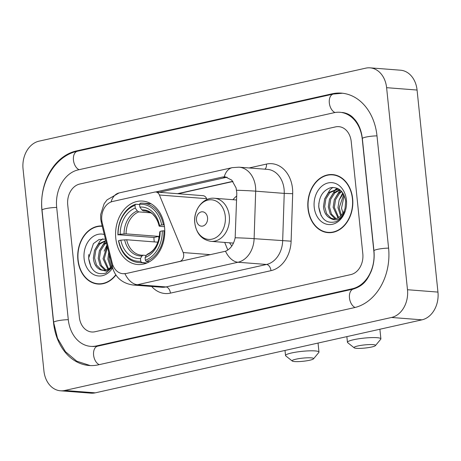 <?xml version="1.0" encoding="UTF-8"?>
<svg xmlns="http://www.w3.org/2000/svg" width="461" height="461" viewBox="0 0 461 461"><rect width="100%" height="100%" fill="white"/><g stroke="black" fill="none" stroke-linecap="round" stroke-linejoin="round"><path stroke-width="0.69" d="M125.801 273.488A16.21 12.51 -85.6 0 1 122.903 273.696A16.21 12.51 -85.6 0 1 112.202 263.041L102.25 222.951A16.21 12.51 -85.6 0 1 101.777 220.225A16.21 12.51 -85.6 0 1 112.553 201.497L154.689 192.081A6.005 4.633 94.4 0 1 155.76 192.007A6.005 4.633 94.4 0 1 159.414 195.003L183.184 252.553A6.005 4.633 94.4 0 1 183.668 254.512A6.005 4.633 94.4 0 1 179.681 261.45L126.176 273.517L123.179 273.719M115.786 238.251A31.821 24.554 -85.6 0 0 137.712 264.528A31.821 24.554 -85.6 0 0 164.565 227.348A31.821 24.554 -85.6 0 0 142.639 201.077A31.821 24.554 -85.6 0 0 115.786 238.251M231.831 245.99A31.821 24.554 94.4 0 1 229.601 242.803M232.949 199.699A31.821 24.554 94.4 0 1 236.706 195.971M206.983 199.521L206.626 198.668A6.005 4.633 -85.6 0 0 202.978 195.666L155.76 192.007M227.838 250.023L224.697 242.423M102.175 225.971A29.118 22.468 -85.6 0 0 77.897 260.01A29.118 22.468 -85.6 0 0 97.968 284.057A29.118 22.468 -85.6 0 0 115.93 275.021M97.824 283.745A29.118 22.468 -85.6 0 0 99.495 284.109M308 208.597A29.118 22.468 -85.6 0 0 328.065 232.644A29.118 22.468 -85.6 0 0 352.642 198.622A29.118 22.468 -85.6 0 0 332.571 174.581A29.118 22.468 -85.6 0 0 308 208.597M327.921 232.332A29.118 22.468 -85.6 0 0 329.598 232.696M155.582 191.995L222.456 177.053L225.222 176.834L231.779 180.136L236.078 187.892L236.804 193.055L235.168 237.767C233.687 244.572 230.465 249.067 225.498 251.239L126.176 273.517M157.61 192.675L227.089 177.185M351.213 141.521A18.014 13.899 -85.6 0 0 338.8 126.648A18.014 13.899 -85.6 0 0 335.573 126.884L79.701 184.054A18.014 13.899 -85.6 0 0 67.727 204.863L79.327 317.116A18.014 13.899 -85.6 0 0 91.739 331.989A18.014 13.899 -85.6 0 0 94.966 331.753L350.838 274.583A18.014 13.899 -85.6 0 0 362.813 253.775L351.213 141.521A18.014 13.899 -85.6 0 0 338.8 126.648A18.014 13.899 -85.6 0 0 335.573 126.884L79.701 184.054A18.014 13.899 -85.6 0 0 67.727 204.863L79.327 317.116A18.014 13.899 -85.6 0 0 91.739 331.989A18.014 13.899 -85.6 0 0 94.966 331.753L350.838 274.583A18.014 13.899 -85.6 0 0 362.813 253.775L351.213 141.521M334.092 174.765A29.118 22.468 -85.6 0 0 332.381 174.863M102.25 226.276A28.818 22.237 -85.6 0 0 78.128 259.958A28.818 22.237 -85.6 0 0 97.991 283.757A28.818 22.237 -85.6 0 0 115.78 274.802M110.565 267.357L107.874 259.082L108.727 252.351M111.257 266.66L109.084 259.174L109.343 254.858M107.886 269.247L103.039 258.707L107.131 245.932M108.542 268.884L104.249 258.8L107.448 247.205M105.298 270.146L104.474 269.777L100.106 265.34L98.205 258.333L99.386 250.634L103.443 244.318L106.22 242.261M105.938 269.996L101.316 265.438L99.415 258.425L100.596 250.726L104.653 244.411L106.399 242.987M112.369 266.977L106.428 271.172L100.227 269.673A15.011 11.583 -85.6 0 0 102.866 270.284A15.011 11.583 -85.6 0 0 112.046 265.732M100.227 269.673C96.188 267.743 93.9 263.842 93.37 257.958L94.551 250.26L98.608 243.944L105.782 240.533M103.402 270.313L100.844 269.495L96.482 265.058L94.58 258.051L95.761 250.352L99.812 244.036L105.851 240.786M105.431 239.098L99.034 239.536L93.416 243.615L88.627 258.229C90.552 270.567 96.303 275.522 105.874 273.091L112.432 267.288M104.295 234.511A21.016 16.216 -85.6 0 0 84.109 258.621A21.016 16.216 -85.6 0 0 95.64 275.384A21.016 16.216 -85.6 0 0 112.611 267.945M97.991 283.757L101.034 283.993A28.818 22.237 -85.6 0 0 101.201 284.005M91.059 267.178L88.696 258.546L88.766 254.553M94.493 250.415L99.985 241.04L102.797 238.81M99.328 250.79L105.373 240.89M104.163 251.17L106.929 245.131M335.764 175.128A28.818 22.237 -85.6 0 0 335.596 175.117L332.548 174.88A28.818 22.237 -85.6 0 0 308.23 208.545A28.818 22.237 -85.6 0 0 328.088 232.344A28.818 22.237 -85.6 0 0 352.411 198.674A28.818 22.237 -85.6 0 0 332.548 174.88M343.382 214.486L341.509 208.211L344.188 195.481M340.667 215.938L337.976 207.669L339.158 199.97L343.232 193.637M341.359 215.247L339.187 207.761L343.71 194.484M337.988 217.834L333.142 207.294L334.323 199.596L338.38 193.28L341.336 191.125M338.645 217.471L334.352 207.387L335.533 199.688L339.584 193.372L341.803 191.643M335.401 218.727L334.571 218.364L330.209 213.927L328.307 206.92L329.488 199.221L333.539 192.905L339.671 189.638M336.04 218.583L331.413 214.019L329.511 207.012L330.693 199.313L334.749 192.998L340.039 189.92M330.33 218.26A15.011 11.583 -85.6 0 0 332.969 218.871A15.011 11.583 -85.6 0 0 345.064 208.337L345.681 201.255C343.848 191.332 338.847 186.803 330.675 187.662C322.89 190.422 318.908 196.807 318.73 206.816C320.654 219.154 326.405 224.109 335.977 221.678C339.895 219.788 342.805 216.44 344.719 211.628C340.84 219.424 336.046 221.632 330.33 218.26C326.29 216.33 324.002 212.423 323.472 206.545L324.653 198.847L328.705 192.531L337.533 189.114L339.394 189.436M333.499 218.9L330.946 218.082L326.578 213.645L324.677 206.637L325.858 198.939L329.915 192.623L338.132 189.183M314.212 207.208A21.016 16.216 -85.6 0 0 332.456 224.288A21.016 16.216 -85.6 0 0 346.424 200.011A21.016 16.216 -85.6 0 0 328.18 182.931A21.016 16.216 -85.6 0 0 314.212 207.208M328.088 232.344L331.136 232.58A28.818 22.237 -85.6 0 0 331.303 232.592M321.156 215.765L318.793 207.133L318.868 203.14M324.59 199.002L330.088 189.621L332.9 187.397M329.431 199.377L335.475 189.477M335.885 189.119L337.106 188.186M334.265 199.751L340.143 190.007M339.1 200.132L342.736 192.865M309.717 360.237A10.805 1.579 174.1 0 0 313.52 358.842A10.805 1.579 174.1 0 0 308.081 357.788A10.805 1.579 174.1 0 0 296.008 359.177A10.805 1.579 174.1 0 0 292.257 361.038A10.805 1.579 174.1 0 0 299.097 361.58A10.805 1.579 174.1 0 0 309.717 360.237M292.257 361.038L285.751 355.869A16.809 2.461 -5.9 0 1 285.532 355.529A16.809 2.461 -5.9 0 1 291.594 352.97A16.809 2.461 -5.9 0 1 309.256 350.844A16.809 2.461 -5.9 0 1 318.977 352.071A16.809 2.461 -5.9 0 1 318.828 352.452L313.52 358.842M147.024 262.943L141.648 262.528L140.766 261.283A28.582 22.053 -85.6 0 1 118.696 240.625L120.828 240.146A25.816 19.921 -85.6 0 0 140.484 258.546L141.93 255.982L143.187 255.21L146.252 255.452M157.933 242.186L126.683 239.76L120.828 240.146M154.285 241.904A28.519 22.007 94.4 0 1 154.107 240.463A28.519 22.007 94.4 0 1 153.922 237.478L118.085 234.712A28.582 22.053 -85.6 0 1 134.987 205.347L135.62 204.217A29.781 22.981 -85.6 0 0 117.924 234.977M163.344 224.83A29.781 22.981 -85.6 0 0 143.238 203.168A29.781 22.981 -85.6 0 0 140.225 203.192L139.585 204.321A28.582 22.053 -85.6 0 1 161.655 224.98L164.237 224.899M164.773 230.805L162.266 230.886A28.582 22.053 -85.6 0 1 145.365 260.252L146.252 261.502A29.781 22.981 -85.6 0 0 163.955 230.742M146.252 261.502L149.422 261.744M118.696 240.625L118.535 240.89A29.781 22.981 -85.6 0 0 138.634 262.551A29.781 22.981 -85.6 0 0 141.648 262.528M161.655 224.98L159.523 225.458A25.816 19.921 -85.6 0 0 139.867 207.052L139.585 204.321M145.365 260.252L145.082 257.52A25.816 19.921 -85.6 0 0 160.134 231.364L162.266 230.886M140.484 258.546L140.766 261.283M139.867 207.052L141.873 209.888L143.313 210.867L146.529 211.115M164.491 226.679L159.817 226.316L159.149 226.057L159.523 225.458M147.785 254.184L146.535 254.95L145.082 257.52M160.134 231.364L159.76 232.056M143.313 210.867A22.214 17.143 -85.6 0 1 144.967 210.89C149.79 212.06 152.677 213.495 153.622 215.195C156.273 217.92 158.111 221.562 159.137 226.115L159.149 226.057A23.096 17.818 -85.6 0 0 141.873 209.888M126.683 239.76A22.214 17.143 -85.6 0 0 141.527 255.187L143.187 255.21M135.62 204.217L139.608 204.528M134.987 205.347L135.269 208.084A25.816 19.921 -85.6 0 0 120.217 234.24L118.085 234.712M150.712 212.826L138.709 211.893L137.274 210.919L135.269 208.084M120.217 234.24L126.072 233.854L158.791 236.395A22.214 17.143 -85.6 0 0 158.907 239.017M158.791 236.395L153.922 237.478M371.629 347.012A10.805 1.579 174.1 0 0 375.433 345.612A10.805 1.579 174.1 0 0 369.993 344.563A10.805 1.579 174.1 0 0 357.92 345.946A10.805 1.579 174.1 0 0 354.169 347.807A10.805 1.579 174.1 0 0 361.009 348.349A10.805 1.579 174.1 0 0 371.629 347.012M354.169 347.807L347.663 342.644A16.809 2.461 -5.9 0 1 347.444 342.298A16.809 2.461 -5.9 0 1 353.501 339.745A16.809 2.461 -5.9 0 1 371.168 337.619A16.809 2.461 -5.9 0 1 380.89 338.841A16.809 2.461 -5.9 0 1 380.74 339.221L375.433 345.612M207.548 217.748A7.203 5.561 -85.6 0 0 201.296 211.893A7.203 5.561 -85.6 0 0 196.501 220.214A7.203 5.561 -85.6 0 0 202.759 226.069A7.203 5.561 -85.6 0 0 207.548 217.748M373.854 251.308L362.254 139.055A32.42 25.015 -85.6 0 0 339.913 112.282A32.42 25.015 -85.6 0 0 334.11 112.703L78.237 169.873A32.42 25.015 -85.6 0 0 56.68 207.329L68.286 319.582A32.42 25.015 -85.6 0 0 90.627 346.355A32.42 25.015 -85.6 0 0 96.43 345.934L352.302 288.759A32.42 25.015 -85.6 0 0 373.854 251.308L373.998 251.314M386.606 87.676A24.018 18.532 -85.6 0 0 370.056 67.842A24.018 18.532 -85.6 0 0 365.757 68.153L39.018 141.164A24.018 18.532 -85.6 0 0 23.05 168.91L43.928 370.961A24.018 18.532 -85.6 0 0 60.477 390.795A24.018 18.532 -85.6 0 0 64.782 390.479L391.522 317.473A24.018 18.532 -85.6 0 0 407.489 289.727L386.606 87.676L417.072 90.039A24.018 18.532 -85.6 0 0 400.523 70.205L370.056 67.842M60.477 390.795L90.944 393.158A24.018 18.532 -85.6 0 0 95.243 392.847L421.982 319.836A24.018 18.532 -85.6 0 0 437.95 292.09L417.072 90.039M376.983 135.764A51.638 39.842 -85.6 0 0 341.399 93.128A51.638 39.842 -85.6 0 0 332.156 93.796L76.284 150.972A51.638 39.842 -85.6 0 0 41.957 210.619L53.557 322.873A51.638 39.842 -85.6 0 0 89.14 365.51A51.638 39.842 -85.6 0 0 98.383 364.841L354.255 307.666A51.638 39.842 -85.6 0 0 388.583 248.012L376.983 135.764M180.055 261.479L179.681 261.45M206.626 198.668L159.414 195.003M210.504 254.674L183.184 252.553M249.119 167.96L266.441 164.087A6.005 3.717 -102.6 0 1 264.914 169.187M266.441 164.087A30.023 23.165 94.4 0 1 292.505 188.486A30.023 23.165 94.4 0 1 292.683 193.695L291.116 241.189A30.023 23.165 94.4 0 1 270.976 270.665L170.426 293.133A30.023 23.165 94.4 0 1 151.657 286.46M236.614 190.266A21.016 0.772 1.9 0 1 255.682 191.171L284.235 193.39A24.018 18.532 -85.6 0 0 284.091 189.223A24.018 18.532 -85.6 0 0 267.541 169.389L238.988 167.176A24.018 18.532 94.4 0 1 255.538 187.005A24.018 18.532 94.4 0 1 255.682 191.171L254.115 238.665A24.018 18.532 94.4 0 1 238.003 262.246L137.453 284.714A21.016 13.006 -102.6 0 1 124.948 273.707M224.248 176.811A21.016 13.006 -102.6 0 1 232.24 167.654L119.03 192.952L107.044 199.878L104.123 203.762L100.665 214.538L100.717 219.084L101.311 222.496A21.016 5.29 -13.9 0 1 101.835 220.761M225.498 251.239A21.016 13.006 77.4 0 0 238.003 262.246L266.562 264.464A24.018 18.532 -85.6 0 0 282.668 240.884L284.235 193.39L292.683 193.695M235.168 237.767A21.016 0.772 1.9 0 1 254.115 238.665L291.116 241.189M101.311 222.496L112.403 267.167A21.016 5.29 -13.9 0 1 112.957 265.392M170.426 293.133A6.005 3.717 -102.6 0 0 166.012 286.932L137.453 284.714A24.018 18.532 94.4 0 1 133.154 285.025L161.707 287.243A24.018 18.532 -85.6 0 0 166.012 286.932L266.562 264.464A6.005 3.717 -102.6 0 1 270.976 270.665M119.03 192.952A21.016 13.006 77.4 0 0 111.084 201.941M232.828 181.334L177.514 193.695M222.456 177.053L226.218 177.347M141.527 255.187A22.214 17.143 -85.6 0 0 142.916 255.221M146.535 254.95A23.096 17.818 -85.6 0 0 159.76 231.969M124.654 239.812A23.096 17.818 -85.6 0 0 141.93 255.982M137.274 210.919A23.096 17.818 -85.6 0 0 124.044 233.9M138.709 211.893A22.214 17.143 -85.6 0 0 126.072 233.854M225.268 216.203A19.858 15.322 -85.6 0 0 208.032 200.062A19.858 15.322 -85.6 0 0 194.83 223.003A19.858 15.322 -85.6 0 0 212.066 239.144A19.858 15.322 -85.6 0 0 225.268 216.203M229.307 216.111A21.615 16.677 -85.6 0 0 214.417 198.265C203.134 196.968 193.078 210.118 194.807 223.101C196.455 233.796 201.878 239.881 211.069 241.362A21.615 16.677 -85.6 0 0 229.307 216.111M90.247 365.579L76.716 361.165L65.427 351.662L57.516 338.259L53.649 322.395L42.049 210.141C38.845 183.783 54.859 155.76 77.448 151.225L333.32 94.05A9.606 5.947 77.4 0 0 329.304 102.757A9.606 5.947 77.4 0 0 334.986 112.524M376.994 135.874A9.606 1.406 174.1 0 0 367.221 136.825A9.606 1.406 174.1 0 0 362.346 138.571L373.946 250.824C374.632 257.912 373.733 264.695 371.255 271.177C367.48 279.539 363.948 285.618 353.466 289.018L97.599 346.188L92.909 346.534M388.594 248.127A9.606 1.406 174.1 0 0 378.821 249.078A9.606 1.406 174.1 0 0 373.946 250.824M355.085 307.47A9.606 5.947 -102.6 0 1 349.45 297.685A9.606 5.947 -102.6 0 1 353.466 289.018M99.23 364.651A9.606 5.947 -102.6 0 1 93.577 354.872A9.606 5.947 -102.6 0 1 97.599 346.188M53.649 322.395A9.606 1.406 -5.9 0 1 58.524 320.649A9.606 1.406 -5.9 0 1 68.297 319.692M42.049 210.141A9.606 1.406 -5.9 0 1 46.918 208.395A9.606 1.406 -5.9 0 1 56.691 207.444M77.448 151.225A9.606 5.947 77.4 0 0 73.432 159.909A9.606 5.947 77.4 0 0 79.085 169.683M437.95 292.09L407.489 289.727M421.982 319.836L391.522 317.473M95.243 392.847L64.782 390.479M333.885 93.929L332.156 93.796M77.995 151.104L76.284 150.972M353.985 288.891L352.302 288.759M98.141 346.067L96.43 345.934M122.903 273.696L123.312 273.73M238.988 167.176L232.24 167.654M112.403 267.167C115.371 277.476 122.292 283.434 133.154 285.025M232.955 181.501L178.159 193.741M318.044 343.059L318.977 352.071M151.104 203.779L143.238 203.168M146.5 263.162L138.634 262.551M159.742 232.01C158.999 243.345 154.838 250.767 147.261 254.265M285.007 350.446L285.532 355.529M379.893 329.24L380.89 338.841M236.574 199.982L214.417 198.265M233.468 243.103L211.069 241.362M346.856 336.622L347.444 342.298M342.506 93.231L333.32 94.05M342.2 112.461C348.072 113.129 351.634 116.201 352.97 117.543L355.304 120.096C359.107 124.873 361.459 131.033 362.346 138.571"/></g></svg>
